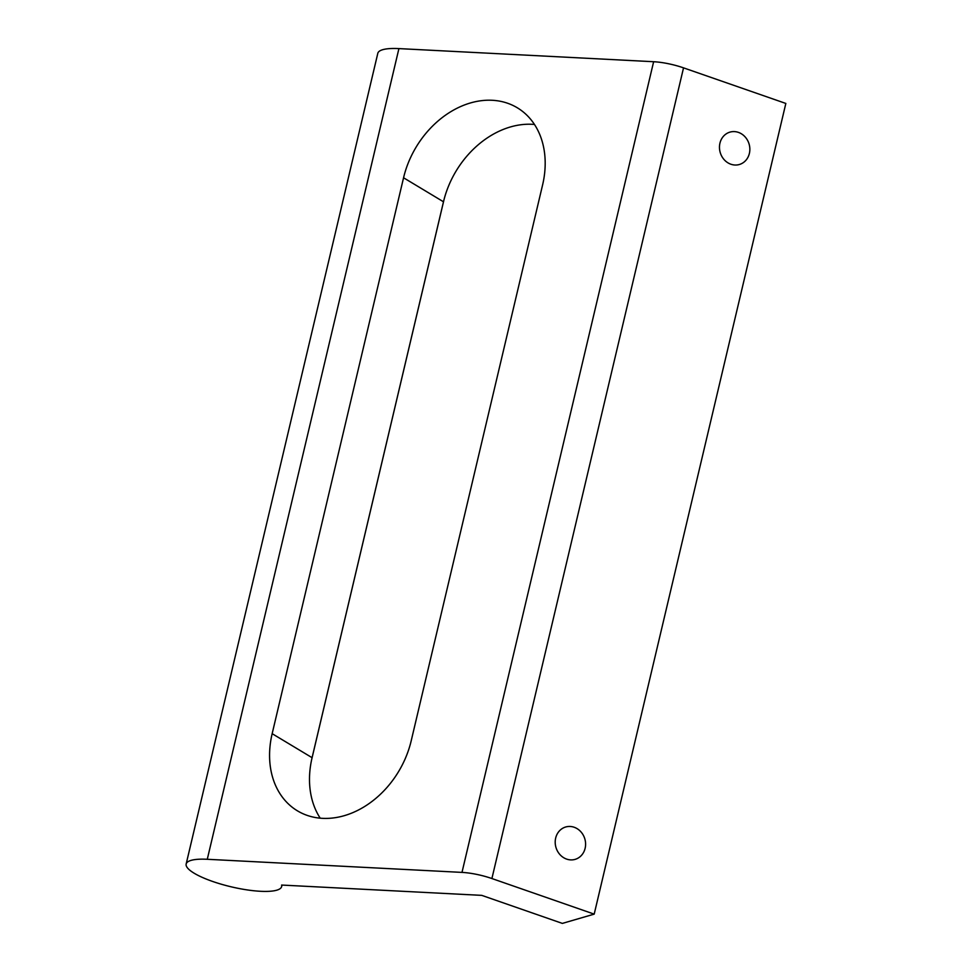 <?xml version="1.0" encoding="UTF-8"?>
<svg xmlns="http://www.w3.org/2000/svg" width="972" height="972" viewBox="0 0 972 972"><rect width="100%" height="100%" fill="white"/><g stroke="black" fill="none" stroke-linecap="round" stroke-linejoin="round"><path stroke-width="1.46" d="M411.192 740.834L542.595 184.947A85.84 66.448 -59 0 0 517.323 107.795A85.84 66.448 -59 0 0 403.562 177.779L272.16 733.678A85.84 66.448 -59 0 0 297.432 810.83A85.84 66.448 -59 0 0 411.192 740.834M534.479 124.465A85.84 66.448 -59 0 0 443.487 201.787L312.085 757.686A85.84 66.448 -59 0 0 320.201 818.157M653.634 61.722L398.921 48.6A49.05 11.846 -166.7 0 0 377.804 53.326L186.162 863.999A49.05 11.846 -166.7 0 0 231.178 886.816A49.05 11.846 -166.7 0 0 281.637 886.573A49.05 11.846 -166.7 0 0 281.613 885.055L481.772 895.37L562.351 923.4L594.196 914.13L785.838 103.445L683.535 67.858A30.654 7.412 -166.7 0 0 653.634 61.722L461.992 872.394L207.279 859.284A49.05 11.846 -166.7 0 0 186.162 863.999M566.64 859.102A16.864 15.054 -106.2 0 1 555.206 842.7A16.864 15.054 -106.2 0 1 565.692 826.99A16.864 15.054 -106.2 0 1 584.852 838.97A16.864 15.054 -106.2 0 1 575.12 859.37A16.864 15.054 -106.2 0 1 566.64 859.102M730.895 164.232A16.864 15.054 -106.2 0 1 719.474 147.841A16.864 15.054 -106.2 0 1 729.948 132.119A16.864 15.054 -106.2 0 1 749.108 144.111A16.864 15.054 -106.2 0 1 739.376 164.499A16.864 15.054 -106.2 0 1 730.895 164.232M594.196 914.13L491.905 878.542A30.654 7.412 -166.7 0 0 461.992 872.394M443.487 201.787L403.562 177.779M312.085 757.686L272.16 733.678M207.279 859.284L398.921 48.6M491.905 878.542L683.535 67.858M444.022 199.637L311.599 759.837M281.989 885.079L281.637 886.573"/></g></svg>
